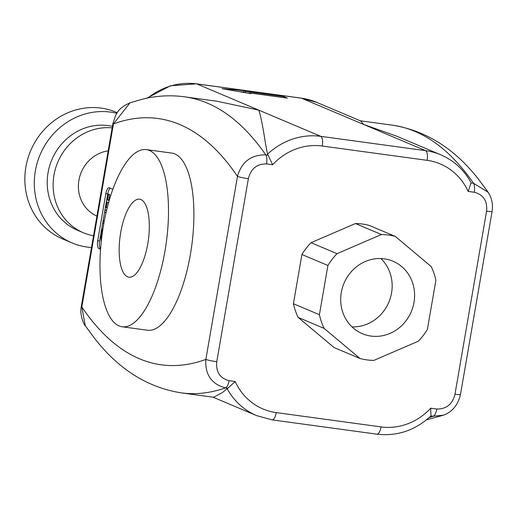 <?xml version="1.0" encoding="UTF-8"?>
<svg xmlns="http://www.w3.org/2000/svg" width="518" height="518" viewBox="0 0 518 518"><rect width="100%" height="100%" fill="white"/><g stroke="black" fill="none" stroke-linecap="round" stroke-linejoin="round"><path stroke-width="0.78" d="M249.242 92.916L251.016 93.661L222.06 88.695L243.926 90.663L245.7 91.414L283.812 96.613L287.361 98.116L249.242 92.916L249.171 93.344M243.926 90.663L243.693 92.016L245.254 92.677M238.889 91.582L243.693 92.016M245.7 91.414L245.474 92.709M283.812 96.613L283.644 97.611M247.008 92.975L249.184 93.272M381.436 234.524L355.445 223.536A63.61 59.02 -67.1 0 1 369.302 225.427L395.286 236.415A63.61 59.02 112.9 0 0 381.436 234.524L337.037 253.665A63.61 59.02 112.9 0 0 327.913 265.469L301.923 254.48A63.61 59.02 -67.1 0 1 311.053 242.683L337.037 253.665M298.141 317.411A63.61 59.02 -67.1 0 1 293.415 303.723L319.405 314.711A63.61 59.02 112.9 0 0 324.132 328.399L298.141 317.411L334.032 347.513L360.023 358.501A63.61 59.02 112.9 0 0 373.873 360.392L418.272 341.245A63.61 59.02 112.9 0 0 427.395 329.448L435.903 280.206A63.61 59.02 112.9 0 0 431.177 266.517L395.286 236.415M319.405 314.711L327.913 265.469M360.023 358.501L324.132 328.399M414.005 302.421A39.355 36.513 -67.1 0 1 362.341 333.709A39.355 36.513 -67.1 0 1 344.017 283.249A39.355 36.513 -67.1 0 1 392.968 261.208A39.355 36.513 -67.1 0 1 414.005 302.421M351.987 326.884A39.355 36.513 112.9 0 0 391.563 292.929A39.355 36.513 112.9 0 0 380.879 258.54M293.415 303.723L301.923 254.48M311.053 242.683L355.445 223.536M272.643 164.737L268.117 155.206L265.786 154.888C251.146 154.655 241.712 161.817 237.477 176.36A8.599 0.783 9.8 0 0 248.368 178.691C250.874 168.719 256.928 163.792 266.53 163.902L272.643 164.737A60.172 55.834 -67.1 0 1 322.28 146.031A8.599 3.108 -82.2 0 0 320.784 136.351A68.771 63.805 112.9 0 0 267.528 154.215L268.117 155.206M85.308 325.77L81.825 306.967L113.442 123.919A638.532 230.989 97.8 0 1 124.022 120.636A638.532 230.989 97.8 0 1 229.39 165.19A638.532 230.989 97.8 0 1 237.477 176.36L205.853 359.408A8.599 0.783 9.8 0 0 216.751 361.739L248.368 178.691M376.638 434.097A8.599 3.108 -82.2 0 0 376.936 434.175A8.599 3.108 -82.2 0 0 381.054 426.91L276.236 412.6A60.172 55.834 -67.1 0 1 235.198 381.52L227.868 388.209L225.544 387.891A663.629 240.067 -82.2 0 1 214.083 391.194A663.629 240.067 -82.2 0 1 181.112 392.845C147.598 387.483 118.829 369.425 94.807 338.649L85.295 325.777C84.544 325.608 79.351 315.52 81.294 306.585A8.599 0.783 -170.2 0 0 81.825 306.967A638.532 230.989 97.8 0 0 89.905 318.136A638.532 230.989 97.8 0 0 195.28 362.684A638.532 230.989 97.8 0 0 205.853 359.408C204.966 374.689 211.525 384.181 225.544 387.891A8.599 3.108 -82.2 0 0 229.079 380.691C219.904 378.237 215.792 371.918 216.751 361.739M322.28 146.031L427.097 160.334A60.172 55.834 -67.1 0 1 468.136 191.414L471.115 182.77M430.963 415.928L433.262 416.239A8.599 3.108 -82.2 0 0 436.803 409.039L430.691 408.203L430.937 415.922M429.182 417.573A663.629 240.067 97.8 0 0 433.262 416.239L443.408 415.19M443.382 415.203C452.246 411.998 457.944 405.089 460.476 394.463A8.599 0.783 -170.2 0 1 454.966 394.25C452.454 404.221 446.406 409.149 436.803 409.039M492.1 211.389A8.599 0.783 -170.2 0 1 492.1 211.415A8.599 0.783 -170.2 0 1 486.583 211.202L454.966 394.25M488.085 192.23L473.51 183.236A8.599 3.108 97.8 0 1 474.248 192.249C483.43 194.703 487.542 201.016 486.583 211.202M227.868 388.209L227.052 388.545A68.771 63.805 112.9 0 0 256.701 415.643L272.118 419.871L376.936 434.175C397.319 436.467 415.371 430.348 431.086 415.812M129.992 102.829L113.442 123.919A8.599 0.783 -170.2 0 1 112.911 123.537A8.599 0.783 -170.2 0 1 112.918 123.517M181.112 392.845L213.533 397.267L222.727 392.372L227.052 388.545M427.097 160.334A8.599 3.108 -82.2 0 0 425.602 150.654L301.567 98.213A8.599 3.108 -82.2 0 0 301.269 98.129L196.458 83.825A8.599 3.108 97.8 0 1 196.749 83.903L301.567 98.213A68.771 63.805 -67.1 0 1 316.692 102.357L360.703 120.966L363.584 124.43L396.704 136.189M267.528 154.215L265.598 144.185C262.853 126.347 260.58 114.99 258.767 110.127L216.977 101.237L184.557 96.814A663.629 240.067 -82.2 0 1 256.954 143.007A663.629 240.067 -82.2 0 1 265.786 154.888A8.599 3.108 97.8 0 1 266.53 163.902M147.759 243.913A39.355 14.239 97.8 0 1 128.924 277.188A39.355 14.239 97.8 0 1 120.131 236.279A39.355 14.239 97.8 0 1 139.556 199.203A39.355 14.239 97.8 0 1 147.759 243.913M108.553 202.739L107.142 202.143L106.184 207.699L105.484 207.401L107.796 194.03L108.495 194.321L107.53 199.903L109.162 200.595M107.2 207.835L106.184 207.699M108.353 202.655L107.977 204.85M108.495 194.321L109.764 194.496L107.796 194.03M109.764 194.496L108.799 200.077L107.53 199.903M108.799 200.077L109.259 200.272M106.63 210.159L105.063 209.861L106.546 210.489M103.814 223.575L102.771 223.129L103.153 220.895L104.228 221.348M104.28 221.044L103.153 220.895M106.035 212.671L104.675 212.095L105.063 209.861M101.489 239.465L101.444 234.324L102.648 230.672M101.198 242.171L100.77 234.058L103.063 227.998M100.621 248.731A6.876 2.486 97.8 0 1 99.592 241.071L100.576 235.386M101.023 232.796L107.75 193.829A6.876 2.486 97.8 0 1 110.295 188.209M100.583 249.275L98.886 248.556A6.876 2.486 97.8 0 1 97.688 240.812L105.847 193.57A6.876 2.486 97.8 0 1 109.136 187.756A6.876 2.486 97.8 0 1 109.376 187.82L112.833 189.284M171.723 153.082A89.4 32.343 97.8 0 1 190.359 254.649A89.4 32.343 97.8 0 1 147.572 330.244L122.151 326.774A89.4 32.343 -82.2 0 0 164.951 251.178A89.4 32.343 -82.2 0 0 146.316 149.611A89.4 32.343 -82.2 0 0 102.188 233.851A89.4 32.343 -82.2 0 0 122.164 326.774M96.924 216.09A34.382 31.902 -67.1 0 1 78.924 180.245A34.382 31.902 -67.1 0 1 108.191 150.855M80.225 175.026A27.506 25.524 -67.1 0 1 82.608 169.386M93.525 235.768A55.018 51.049 -67.1 0 1 83.353 232.757A55.018 51.049 -67.1 0 1 53.963 175.149A55.018 51.049 -67.1 0 1 112.16 127.868M83.353 232.757L77.447 230.257A55.018 51.049 -67.1 0 1 48.057 172.649A55.018 51.049 -67.1 0 1 112.419 126.366M91.498 247.5A68.771 63.805 -67.1 0 1 72.093 242.929A68.771 63.805 -67.1 0 1 35.347 170.921A68.771 63.805 -67.1 0 1 116.913 113.325M72.093 242.929L62.646 238.934A68.771 63.805 -67.1 0 1 25.9 166.925A68.771 63.805 -67.1 0 1 116.207 112.251L117.314 112.717M235.198 381.52L229.079 380.691M471.095 182.744C464.057 169.846 453.93 160.528 440.721 154.798A68.771 63.805 112.9 0 0 425.602 150.654L320.784 136.351L196.749 83.903A68.771 63.805 -67.1 0 0 147.921 97.934M276.236 412.6A8.599 3.108 97.8 0 1 272.118 419.871M430.691 408.203A60.172 55.834 -67.1 0 1 381.054 426.91M468.136 191.414L474.248 192.249M488.098 192.223L478.587 179.351C454.564 148.575 425.796 130.517 392.281 125.155A663.629 240.067 97.8 0 1 464.678 171.354A663.629 240.067 97.8 0 1 473.51 183.236L471.186 182.919M102.117 234.421L101.444 234.324M98.886 248.556L100.615 248.795M97.688 240.812L99.592 241.071M105.847 193.57L107.75 193.829M488.04 192.165C491.847 197.967 493.201 204.383 492.094 211.415L460.483 394.463M440.721 154.798L396.71 136.189M443.408 415.203L426.482 419.865M130.083 102.797C116.356 108.981 115.941 114.646 112.918 123.537L81.294 306.585M301.269 98.129L316.692 102.357M196.458 83.825L170.487 85.781L146.911 98.135M256.701 415.643L212.684 397.034M392.281 125.155L359.861 120.733M129.979 102.797L143.687 98.834C157.349 95.668 170.972 94.995 184.557 96.814M171.736 153.082L146.329 149.618"/></g></svg>
